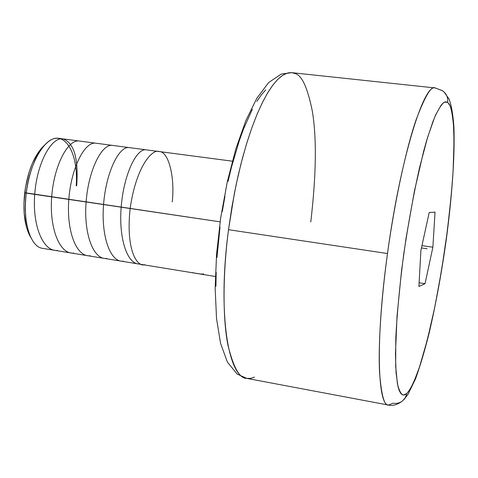 <?xml version="1.0" encoding="UTF-8"?>
<svg xmlns="http://www.w3.org/2000/svg" width="478" height="478" viewBox="0 0 478 478"><rect width="100%" height="100%" fill="white"/><g stroke="black" fill="none" stroke-linecap="round" stroke-linejoin="round"><path stroke-width="0.72" d="M310.772 222.007C316.299 174.619 316.795 137.562 312.265 110.848C307.533 87.522 301.779 75.088 294.998 73.534L291.771 72.662L287.314 73.098L282.582 75.369L277.634 79.509L272.52 85.544L267.31 93.461L262.075 103.212L256.889 114.714L251.828 127.847L246.977 142.45L242.412 158.332L238.217 175.265L234.459 192.993L228.508 229.697C217.478 311.937 227.904 377.405 246.756 378.379L250.705 378.379L254.445 377.13M435.201 87.97C423.956 83.029 400.092 159.945 387.497 253.537C395.27 196.966 407.208 145.342 416.153 119.703C425.085 95.988 431.431 85.413 435.201 87.97L291.771 72.662L288.718 72.77L285.312 73.845L281.53 76.104L277.36 79.79L272.813 85.156L267.901 92.475L262.691 101.975L257.254 113.842L251.715 128.17L246.218 144.93L240.96 163.918L236.126 184.765L231.92 206.92L228.508 229.697L387.497 253.537C380.56 303.978 378.241 348.611 379.568 372.673C381.354 395.187 384.336 405.983 388.506 405.069C377.429 405.72 375.511 339.225 387.497 253.537L228.508 229.697C222.222 278.094 223.112 321.461 227.976 345.271C233.455 367.642 239.717 378.678 246.756 378.379L388.506 405.069L393.053 403.211C396.525 403.796 399.644 403.068 402.404 401.024L405.314 397.702L406.951 393.292C410.327 389.743 414.844 380.9 420.556 363.794C424.566 350.727 428.808 334.259 433.271 314.387C437.734 292.661 441.821 269.323 445.538 244.383C448.836 219.504 451.268 196.422 452.851 175.151C453.885 155.834 454.16 140.048 453.676 127.799C452.875 117.612 451.704 110.352 450.162 106.02L447.671 102.346C448.161 97.446 446.44 93.563 442.509 90.706L435.201 87.97L442.365 90.611M232.326 161.182L58.806 138.327C45.912 135.698 29.666 161.875 26.218 193.112L220.107 221.846L24.719 192.682C22.848 210.26 24.39 224.307 29.343 234.806L31.124 238.032C25.854 226.865 24.217 211.891 26.218 193.112C22.526 221.87 30.55 247.084 42.608 248.351L215.351 276.481M192.264 272.538L193.429 272.89M192.837 272.771L200.515 274.019L203.718 273.99M442.509 90.706C446.44 93.563 448.161 97.446 447.671 102.346L444.397 102.155C441.821 103.816 438.541 108.93 434.556 117.486L427.571 137.437L419.487 167.903C413.733 193.674 408.469 222.479 403.695 254.32C399.65 285.916 397.015 313.891 395.784 338.257L395.682 366.333L397.409 383.822C399.184 390.837 401.197 394.583 403.45 395.073L406.76 393.478L406.653 394.117L405.314 397.702L402.404 401.024C397.451 404.747 392.808 406.097 388.506 405.069M447.671 102.352L449.332 104.318L450.748 107.598L451.907 112.121L453.473 124.567L454.034 140.956L453.084 171.375L451.34 194.492L447.253 231.663L441.654 269.807L434.884 306.655L427.32 339.93L419.409 367.283L414.205 381.056L411.689 386.338L409.264 390.442L406.951 393.292L404.597 394.888L402.607 394.906L400.815 393.484L399.238 390.586L397.905 386.188L396.071 372.912L395.455 353.893L397.033 316.048L401.58 270.399L406.061 238.152L414.378 191.308L423.687 151.084L426.824 139.917L432.907 121.627L435.787 114.654L441.08 105.214L443.441 102.758L445.592 101.778L447.671 102.346M429.214 212.495L420.903 250.412L418.907 286.519L425.05 283.687L432.877 247.222L435.034 212.148L429.214 212.495L435.034 212.148L432.877 247.222L425.05 283.687L418.907 286.519L420.903 250.412L429.214 212.495M419.116 282.761L425.05 283.687L419.116 282.761M421.955 245.62L432.877 247.222L421.955 245.62M215.925 286.334L216.187 272.281M216.964 257.594L220.017 227.074M222.264 211.64L224.953 196.368M228.042 181.449L231.495 167.085L239.287 140.723L243.511 129.042L252.354 109.283M256.859 101.39L261.341 94.901L265.75 89.858M44.836 144.9L42.207 147.469C33.335 157.513 27.503 172.582 24.719 192.682L26.218 193.112C29.194 171.65 35.402 155.577 44.836 144.9C62.2 125.744 78.852 150.427 76.211 185.793M30.508 236.921L28.877 233.826L26.326 226.632L24.163 213.284L23.936 203.204L25.477 187.388L29.116 172.098L32.54 162.932L38.784 151.675L43.934 145.784M427.093 248.763L421.447 247.933L427.093 248.763M140.371 263.928C127.614 265.738 118.568 239.125 121.185 207.153C123.635 174.864 136.385 148.252 146.071 149.823M123.485 261.179C110.394 262.882 101.013 236.556 103.553 204.632C105.985 172.433 118.992 145.999 129.108 147.588M106.761 258.455C93.312 260.104 83.548 233.67 86.112 201.901C88.496 170.078 101.808 143.729 112.306 145.378M90.181 255.76C76.426 257.266 66.388 231.358 68.802 199.607C71.103 167.682 84.851 141.452 95.654 143.185M73.755 253.083C59.708 254.637 49.216 228.466 51.69 196.846C53.948 165.561 67.882 139.253 79.157 141.01M57.474 250.436C43.074 251.852 32.259 225.706 34.721 194.385C36.896 163.106 51.403 136.881 62.803 138.853C73.982 142.54 78.607 158.212 76.671 185.858M144.697 264.633C138.238 267.62 125.439 252.223 130.141 208.516C136.379 164.731 153.217 148.64 158.977 151.52C168.399 150.964 175.073 176.525 172.235 201.955M444.086 91.961L449.135 99.221C451.483 105.626 453.078 114.923 453.915 127.118C454.984 155.852 451.967 196.984 446.189 240.237C441.511 273.308 435.846 304.151 429.214 332.766C424.763 350.601 420.192 365.981 415.507 378.905L408.069 394.26L404.095 399.417M291.771 72.662L281.243 74.066L268.702 82.509L256.865 98.217L245.835 120.623L235.803 149.017L227.235 182.088L220.681 217.878L216.57 254.063L215.166 288.282L216.522 318.491L220.555 343.282L227.379 362.073L237.136 374.053L246.756 378.379"/></g></svg>
